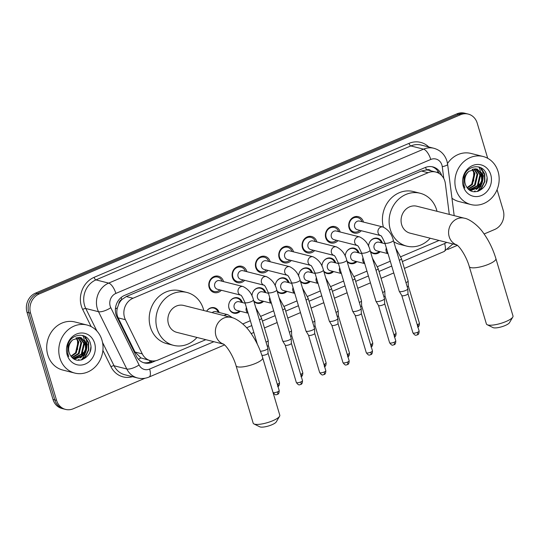 <?xml version="1.0" encoding="UTF-8"?>
<svg xmlns="http://www.w3.org/2000/svg" width="540" height="540" viewBox="0 0 540 540"><rect width="100%" height="100%" fill="white"/><g stroke="black" fill="none" stroke-linecap="round" stroke-linejoin="round"><path stroke-width="0.81" d="M240.28 311.236A7.931 7.027 -75.8 0 1 233.8 313.187A7.931 7.027 -75.8 0 1 229.001 308.353A7.931 7.027 -75.8 0 1 230.641 300.355A7.931 7.027 -75.8 0 1 237.674 297.797A7.931 7.027 -75.8 0 1 242.46 302.582M263.601 301.313A7.931 7.027 -75.8 0 1 257.121 303.264A7.931 7.027 -75.8 0 1 253.847 301.239M286.922 291.398A7.931 7.027 -75.8 0 1 280.442 293.341A7.931 7.027 -75.8 0 1 277.175 291.317M310.244 281.475A7.931 7.027 -75.8 0 1 303.764 283.419A7.931 7.027 -75.8 0 1 300.497 281.394M333.565 271.553A7.931 7.027 -75.8 0 1 327.085 273.497A7.931 7.027 -75.8 0 1 323.818 271.472M356.886 261.63A7.931 7.027 -75.8 0 1 350.406 263.574A7.931 7.027 -75.8 0 1 347.139 261.549M380.207 251.708A7.931 7.027 -75.8 0 1 373.727 253.658A7.931 7.027 -75.8 0 1 370.46 251.626M221.366 290.264A8.438 7.472 -75.8 0 1 214.238 292.565A8.438 7.472 -75.8 0 1 209.142 287.429A8.438 7.472 -75.8 0 1 210.884 278.924A8.438 7.472 -75.8 0 1 218.369 276.197A8.438 7.472 -75.8 0 1 223.472 281.333A8.438 7.472 -75.8 0 1 223.547 281.603M244.688 280.341A8.438 7.472 -75.8 0 1 237.566 282.643A8.438 7.472 -75.8 0 1 232.463 277.513A8.438 7.472 -75.8 0 1 234.205 269.001A8.438 7.472 -75.8 0 1 241.691 266.274A8.438 7.472 -75.8 0 1 246.794 271.411A8.438 7.472 -75.8 0 1 246.868 271.688M268.009 270.418A8.438 7.472 -75.8 0 1 260.888 272.727A8.438 7.472 -75.8 0 1 255.785 267.59A8.438 7.472 -75.8 0 1 257.526 259.079A8.438 7.472 -75.8 0 1 265.012 256.358A8.438 7.472 -75.8 0 1 270.115 261.488A8.438 7.472 -75.8 0 1 270.189 261.765M291.33 260.496A8.438 7.472 -75.8 0 1 284.209 262.805A8.438 7.472 -75.8 0 1 279.106 257.668A8.438 7.472 -75.8 0 1 280.847 249.156A8.438 7.472 -75.8 0 1 288.333 246.436A8.438 7.472 -75.8 0 1 293.436 251.573A8.438 7.472 -75.8 0 1 293.51 251.843M314.651 250.574A8.438 7.472 -75.8 0 1 307.53 252.882A8.438 7.472 -75.8 0 1 302.427 247.745A8.438 7.472 -75.8 0 1 304.169 239.234A8.438 7.472 -75.8 0 1 311.654 236.513A8.438 7.472 -75.8 0 1 316.757 241.65A8.438 7.472 -75.8 0 1 316.832 241.92M337.973 240.651A8.438 7.472 -75.8 0 1 330.851 242.96A8.438 7.472 -75.8 0 1 325.748 237.823A8.438 7.472 -75.8 0 1 327.49 229.318A8.438 7.472 -75.8 0 1 334.976 226.591A8.438 7.472 -75.8 0 1 340.079 231.728A8.438 7.472 -75.8 0 1 340.153 231.998M361.294 230.735A8.438 7.472 -75.8 0 1 354.173 233.037A8.438 7.472 -75.8 0 1 349.07 227.9A8.438 7.472 -75.8 0 1 350.811 219.395A8.438 7.472 -75.8 0 1 358.297 216.668A8.438 7.472 -75.8 0 1 363.4 221.805A8.438 7.472 -75.8 0 1 363.474 222.075M449.294 214.407L445.358 183.58A14.877 13.169 104.2 0 0 444.839 181.109A14.877 13.169 104.2 0 0 435.848 172.058A14.877 13.169 104.2 0 0 428.105 172.712L133.022 298.249A14.877 13.169 104.2 0 0 125.402 319.7L142.283 353.889A14.877 13.169 104.2 0 0 150.377 360.632A14.877 13.169 104.2 0 0 158.119 359.978L205.828 339.674M118.793 303.946A14.877 13.169 -75.8 0 1 122.053 299.403L121.838 299.498A4.961 4.388 104.2 0 0 118.793 303.946L117.403 307.814C116.444 311.364 116.687 314.719 118.139 317.864L135.02 352.053L140.94 357.925L150.377 360.632M430.913 170.816A4.961 4.388 104.2 0 0 426.431 169.918L426.209 170.012A14.877 13.169 -75.8 0 1 429.145 170.363L435.848 172.058M426.209 170.012L421.389 171.018L126.299 296.555L122.053 299.403M242.798 323.953L250.351 320.733M260.894 316.251L273.672 310.817M284.216 306.329L296.993 300.895M307.537 296.406L320.315 290.972M330.858 286.484L343.636 281.05M354.179 276.568L366.957 271.127M377.501 266.645L390.278 261.205M400.822 256.723L439.047 240.462M368.584 246.388A7.931 7.027 -75.8 0 1 377.608 238.268A7.931 7.027 -75.8 0 1 382.388 243.054M345.263 256.304A7.931 7.027 -75.8 0 1 354.287 248.191A7.931 7.027 -75.8 0 1 359.066 252.976M321.941 266.227A7.931 7.027 -75.8 0 1 330.966 258.113A7.931 7.027 -75.8 0 1 335.745 262.899M298.62 276.149A7.931 7.027 -75.8 0 1 307.638 268.036A7.931 7.027 -75.8 0 1 312.424 272.822M275.299 286.072A7.931 7.027 -75.8 0 1 284.317 277.952A7.931 7.027 -75.8 0 1 289.103 282.737M251.978 295.994A7.931 7.027 -75.8 0 1 260.996 287.874A7.931 7.027 -75.8 0 1 265.781 292.66M206.631 311.243A7.931 7.027 -75.8 0 1 214.353 307.719A7.931 7.027 -75.8 0 1 219.139 312.505M145.031 378.236L73.305 408.746A14.877 13.169 -75.8 0 1 65.563 409.408A14.877 13.169 -75.8 0 1 56.572 400.356L30.578 313.153L28.789 312.701A14.877 13.169 -75.8 0 1 37.314 293.558L458.703 114.291A14.877 13.169 -75.8 0 1 466.439 113.636A14.877 13.169 -75.8 0 0 458.703 114.291L37.314 293.558A14.877 13.169 -75.8 0 0 28.789 312.701L54.783 399.904L28.789 312.701L27 312.248A14.877 13.169 -75.8 0 1 35.525 293.105L456.914 113.839A14.877 13.169 -75.8 0 1 464.657 113.184L468.227 114.089A14.877 13.169 -75.8 0 1 477.218 123.14L487.701 158.301M65.563 409.408L63.774 408.956A14.877 13.169 -75.8 0 1 54.783 399.904A14.877 13.169 -75.8 0 0 63.774 408.956L61.985 408.503A14.877 13.169 -75.8 0 1 52.994 399.452L27 312.248M441.727 175.581A14.877 13.169 104.2 0 0 432.851 166.894A14.877 13.169 104.2 0 0 425.108 167.555L124.544 295.421A14.877 13.169 104.2 0 0 116.924 316.872L136.337 356.191A14.877 13.169 104.2 0 0 144.43 362.934A14.877 13.169 104.2 0 0 152.172 362.273L155.898 360.693M431.946 166.705A14.877 13.169 -75.8 0 1 439.331 173.57M83.741 337.925A19.832 17.564 -75.8 0 1 83.882 338.391A19.832 17.564 -75.8 0 1 84.065 339.039M84.213 339.64A19.832 17.564 -75.8 0 1 84.746 344.79M83.201 352.566A19.832 17.564 -75.8 0 1 80.075 358.034M78.934 359.363A19.832 17.564 -75.8 0 1 78.091 360.221M479.864 169.405A19.832 17.564 -75.8 0 1 480.013 169.871A19.832 17.564 -75.8 0 1 480.195 170.512M480.344 171.119A19.832 17.564 -75.8 0 1 480.877 176.269M479.331 184.046A19.832 17.564 -75.8 0 1 476.206 189.513M475.065 190.843A19.832 17.564 -75.8 0 1 474.221 191.7M84.794 336.467A19.832 17.564 -75.8 0 1 85.671 338.843M480.924 167.947A19.832 17.564 -75.8 0 1 481.802 170.323M497.063 189.695L503.219 210.344A14.877 13.169 -75.8 0 1 494.694 229.48L484.11 233.989M30.578 313.153A14.877 13.169 -75.8 0 1 39.103 294.01L460.485 114.743A14.877 13.169 -75.8 0 1 468.227 114.089M457.4 245.349L447.721 249.466M82.742 335.441A19.832 17.564 -75.8 0 1 83.457 337.115M478.872 166.921A19.832 17.564 -75.8 0 1 479.588 168.595M152.422 360.956L150.383 361.827A14.877 13.169 -75.8 0 1 143.546 362.671M455.983 189.486A24.793 21.951 -75.8 0 1 461.093 164.484A24.793 21.951 -75.8 0 1 483.091 156.485A24.793 21.951 -75.8 0 1 498.083 171.572A24.793 21.951 -75.8 0 1 492.966 196.574A24.793 21.951 -75.8 0 1 470.968 204.572A24.793 21.951 -75.8 0 1 455.983 189.486M447.512 163.485A24.793 21.951 -75.8 0 1 471.022 153.441L483.091 156.485M466.722 187.049C473.243 198.221 490.361 187.427 486.648 175.473C484.292 162.931 466.627 164.349 463.833 176.992L463.928 185.632L464.879 188.028L464.089 185.436C463.084 179.3 464.731 174.575 469.031 171.248A11.205 9.922 -75.8 0 0 465.284 184.012A11.205 9.922 -75.8 0 0 466.722 187.049M490.752 174.69A16.166 14.31 -75.8 0 1 481.491 195.494A16.166 14.31 -75.8 0 1 463.307 186.368A16.166 14.31 -75.8 0 1 472.568 165.564A16.166 14.31 -75.8 0 1 490.752 174.69M469.962 190.289L480.202 186.415L482.753 175.527L476.773 168.912M469.982 190.303L470.921 190.519L480.911 186.59L483.462 175.703L477.131 169L469.031 171.248M469.199 189.769L477.36 185.699L479.912 174.812L475.301 168.75M469.436 189.945L478.069 185.875L480.62 174.987L475.679 168.77M468.16 188.858L474.518 184.984L477.077 174.096L473.762 168.872M468.43 189.115L475.234 185.159L477.785 174.272L474.154 168.811M467.107 187.616L471.683 184.262L474.235 173.381L472.142 169.317M467.37 187.96L472.392 184.444L474.944 173.556L472.554 169.169M473.708 172.415L473.648 180.988M486.986 178.47A24.793 21.951 -75.8 0 1 486.142 183.249M470.968 204.572L458.899 201.528A24.793 21.951 -75.8 0 1 451.96 198.221M477.887 188.548L482.038 180.765L481.91 173.32M478.521 191.153L481.572 188.305L484.873 181.481L484.758 174.069L480.958 167.744M476.671 189.284L478.379 187.501L481.68 180.677L481.235 172.199M477.63 191.417L481.221 188.217L484.522 181.393L484.4 173.981L480.384 167.461M59.852 358.007A24.793 21.951 -75.8 0 1 64.969 333.011A24.793 21.951 -75.8 0 1 86.96 325.006A24.793 21.951 -75.8 0 1 101.952 340.092A24.793 21.951 -75.8 0 1 96.836 365.094A24.793 21.951 -75.8 0 1 74.837 373.093A24.793 21.951 -75.8 0 1 59.852 358.007M74.837 373.093L62.768 370.049A24.793 21.951 -75.8 0 1 47.783 354.962A24.793 21.951 -75.8 0 1 52.9 329.967A24.793 21.951 -75.8 0 1 74.891 321.968L86.96 325.006M70.592 355.57C77.112 366.741 94.23 355.948 90.517 343.994C88.162 331.459 70.497 332.87 67.709 345.512L67.797 354.152L68.749 356.549L67.959 353.957C66.953 347.827 68.6 343.096 72.9 339.768A11.205 9.922 -75.8 0 0 69.154 352.532A11.205 9.922 -75.8 0 0 70.592 355.57M94.628 343.211A16.166 14.31 -75.8 0 1 85.361 364.014A16.166 14.31 -75.8 0 1 67.176 354.888A16.166 14.31 -75.8 0 1 76.444 334.085A16.166 14.31 -75.8 0 1 94.628 343.211M72.9 339.768L81 337.52L87.332 344.223L84.78 355.111L74.79 359.039L73.852 358.823L84.071 354.935L86.623 344.048L80.642 337.439M73.069 358.29L81.23 354.22L83.781 343.332L79.171 337.277M73.305 358.465L81.938 354.395L84.49 343.507L79.549 337.291M72.029 357.379L78.395 353.504L80.946 342.617L77.632 337.392M72.299 357.635L79.103 353.68L81.655 342.792L78.023 337.331M70.976 356.137L75.553 352.789L78.104 341.901L76.012 337.838M71.24 356.481L76.262 352.964L78.813 342.077L76.424 337.689M77.578 340.936L77.517 349.508M90.862 346.99A24.793 21.951 -75.8 0 1 90.018 351.769M81.756 357.068L85.907 349.286L85.779 341.84M82.391 359.674L85.442 356.825L88.742 350.001L88.628 342.59L84.827 336.265M80.541 357.804L82.249 356.022L85.55 349.198L85.104 340.72M81.499 359.937L85.091 356.738L88.391 349.913L88.277 342.502L84.254 335.981M512.791 317.061L509.476 322.684A8.924 2.315 163.4 0 1 505.082 325.559A8.924 2.315 163.4 0 1 493 327.598L487.154 324.709A13.885 3.598 -16.6 0 0 505.953 321.536A13.885 3.598 -16.6 0 0 512.791 317.061A13.885 3.598 -16.6 0 0 513 315.995L495.896 258.62A13.885 3.598 163.4 0 1 488.849 264.168A13.885 3.598 163.4 0 1 469.287 266.558L486.392 323.926A13.885 3.598 -16.6 0 0 487.154 324.709M456.854 244.924A13.885 12.292 104.2 0 1 449.186 236.682A13.885 12.292 104.2 0 1 457.144 218.822A13.885 12.292 104.2 0 1 464.366 218.207L416.846 206.226A13.885 12.292 104.2 0 0 404.527 210.708A13.885 12.292 104.2 0 0 401.666 224.708A13.885 12.292 104.2 0 0 410.062 233.152L456.914 244.964M430.211 238.235A27.27 24.145 -75.8 0 1 406.789 246.139A27.27 24.145 -75.8 0 1 390.299 229.541A27.27 24.145 -75.8 0 1 395.928 202.048A27.27 24.145 -75.8 0 1 420.12 193.246A27.27 24.145 -75.8 0 1 436.61 209.837A27.27 24.145 -75.8 0 1 437.002 211.309M383.387 227.111A27.27 24.145 -75.8 0 1 389.468 200.056A27.27 24.145 -75.8 0 1 413.417 191.552L420.12 193.246M406.789 246.139L400.079 244.445A27.27 24.145 -75.8 0 1 393.788 241.731M279.572 416.279L276.264 421.902A8.924 2.315 163.4 0 1 271.87 424.777A8.924 2.315 163.4 0 1 259.787 426.816L253.935 423.92A13.885 3.598 -16.6 0 0 272.734 420.748A13.885 3.598 -16.6 0 0 279.572 416.279A13.885 3.598 -16.6 0 0 279.788 415.206L262.683 357.838A13.885 3.598 163.4 0 1 255.636 363.38A13.885 3.598 163.4 0 1 236.068 365.769L253.172 423.137A13.885 3.598 -16.6 0 0 253.935 423.92M223.641 344.142A13.885 12.292 104.2 0 1 215.966 335.9A13.885 12.292 104.2 0 1 223.925 318.033A13.885 12.292 104.2 0 1 231.154 317.419L183.634 305.444A13.885 12.292 104.2 0 0 171.315 309.92A13.885 12.292 104.2 0 0 168.453 323.919A13.885 12.292 104.2 0 0 176.843 332.37L223.702 344.183M196.999 337.446A27.27 24.145 -75.8 0 1 173.57 345.35A27.27 24.145 -75.8 0 1 157.086 328.752A27.27 24.145 -75.8 0 1 162.709 301.259A27.27 24.145 -75.8 0 1 186.907 292.457A27.27 24.145 -75.8 0 1 203.391 309.056A27.27 24.145 -75.8 0 1 203.789 310.52M173.57 345.35L166.867 343.656A27.27 24.145 -75.8 0 1 150.383 327.065A27.27 24.145 -75.8 0 1 156.006 299.565A27.27 24.145 -75.8 0 1 180.205 290.77L186.907 292.457M361.989 221.704A7.439 6.588 104.2 0 0 357.608 217.532A7.439 6.588 104.2 0 0 351.007 219.929A7.439 6.588 104.2 0 0 349.475 227.428A7.439 6.588 104.2 0 0 353.97 231.957A7.439 6.588 104.2 0 0 359.802 230.357M380.801 235.649L380.545 235.562C381.139 235.352 382.563 237.803 384.824 242.906A4.462 1.154 163.4 0 0 390.872 242.237A4.462 1.154 163.4 0 0 391.108 242.136A4.462 1.154 163.4 0 0 393.377 240.354C391.871 234.151 388.409 229.696 382.982 226.996L359.559 221.09A4.462 3.949 104.2 0 0 355.604 222.527A4.462 3.949 104.2 0 0 354.679 227.029A4.462 3.949 104.2 0 0 357.379 229.743L380.612 235.602M393.377 240.354L407.795 288.731A4.462 1.154 163.4 0 1 407.808 288.806A4.462 1.154 163.4 0 1 405.533 290.513A4.462 1.154 163.4 0 1 399.728 291.613A4.462 1.154 163.4 0 1 399.276 291.35A4.462 1.154 163.4 0 1 399.242 291.276L384.824 242.906M407.977 293.672A3.227 0.837 163.4 0 1 407.983 293.726A3.227 0.837 163.4 0 1 406.343 294.962A3.227 0.837 163.4 0 1 402.151 295.758A3.227 0.837 163.4 0 1 401.821 295.562A3.227 0.837 163.4 0 1 401.8 295.515M338.668 231.626A7.439 6.588 104.2 0 0 334.287 227.448A7.439 6.588 104.2 0 0 327.685 229.851A7.439 6.588 104.2 0 0 326.153 237.35A7.439 6.588 104.2 0 0 330.649 241.873A7.439 6.588 104.2 0 0 336.481 240.28M357.48 245.572L357.224 245.484C357.818 245.275 359.242 247.725 361.503 252.828A4.462 1.154 163.4 0 0 367.544 252.16A4.462 1.154 163.4 0 0 367.787 252.059A4.462 1.154 163.4 0 0 370.055 250.276C368.55 244.067 365.087 239.618 359.66 236.918L336.238 231.012A4.462 3.949 104.2 0 0 332.282 232.45A4.462 3.949 104.2 0 0 331.358 236.952A4.462 3.949 104.2 0 0 334.058 239.666L357.291 245.525M370.055 250.276L384.473 298.647A4.462 1.154 163.4 0 1 384.487 298.728A4.462 1.154 163.4 0 1 382.212 300.429A4.462 1.154 163.4 0 1 376.407 301.536A4.462 1.154 163.4 0 1 375.955 301.273A4.462 1.154 163.4 0 1 375.921 301.199L361.503 252.828M384.656 303.595A3.227 0.837 163.4 0 1 384.662 303.649A3.227 0.837 163.4 0 1 383.022 304.884A3.227 0.837 163.4 0 1 378.83 305.681A3.227 0.837 163.4 0 1 378.5 305.485A3.227 0.837 163.4 0 1 378.479 305.438M315.347 241.542A7.439 6.588 104.2 0 0 310.966 237.371A7.439 6.588 104.2 0 0 304.364 239.774A7.439 6.588 104.2 0 0 302.832 247.273A7.439 6.588 104.2 0 0 307.328 251.795A7.439 6.588 104.2 0 0 313.16 250.202M334.159 255.494L333.902 255.407C334.496 255.197 335.921 257.641 338.182 262.75A4.462 1.154 163.4 0 0 344.223 262.082A4.462 1.154 163.4 0 0 344.466 261.981A4.462 1.154 163.4 0 0 346.734 260.199C345.229 253.989 341.766 249.541 336.339 246.841L312.916 240.935A4.462 3.949 104.2 0 0 308.961 242.372A4.462 3.949 104.2 0 0 308.036 246.875A4.462 3.949 104.2 0 0 310.736 249.588L333.97 255.447M346.734 260.199L361.152 308.57A4.462 1.154 163.4 0 1 361.166 308.651A4.462 1.154 163.4 0 1 358.891 310.351A4.462 1.154 163.4 0 1 353.086 311.459A4.462 1.154 163.4 0 1 352.633 311.195A4.462 1.154 163.4 0 1 352.6 311.121L338.182 262.75M361.334 313.517A3.227 0.837 163.4 0 1 361.341 313.571A3.227 0.837 163.4 0 1 359.701 314.8A3.227 0.837 163.4 0 1 355.509 315.603A3.227 0.837 163.4 0 1 355.178 315.407A3.227 0.837 163.4 0 1 355.158 315.353M292.025 251.465A7.439 6.588 104.2 0 0 287.638 247.293A7.439 6.588 104.2 0 0 281.043 249.696A7.439 6.588 104.2 0 0 279.511 257.195A7.439 6.588 104.2 0 0 284.006 261.718A7.439 6.588 104.2 0 0 289.838 260.118M310.838 265.417L310.581 265.329C311.175 265.12 312.599 267.563 314.861 272.666A4.462 1.154 163.4 0 0 320.902 271.998A4.462 1.154 163.4 0 0 321.145 271.904A4.462 1.154 163.4 0 0 323.413 270.122C321.908 263.912 318.445 259.457 313.018 256.763L289.595 250.857A4.462 3.949 104.2 0 0 285.633 252.295A4.462 3.949 104.2 0 0 284.715 256.797A4.462 3.949 104.2 0 0 287.415 259.51L310.649 265.37M323.413 270.122L337.831 318.492A4.462 1.154 163.4 0 1 337.844 318.573A4.462 1.154 163.4 0 1 335.57 320.274A4.462 1.154 163.4 0 1 329.765 321.381A4.462 1.154 163.4 0 1 329.312 321.111A4.462 1.154 163.4 0 1 329.279 321.044L314.861 272.666M338.013 323.44A3.227 0.837 163.4 0 1 338.02 323.494A3.227 0.837 163.4 0 1 336.38 324.722A3.227 0.837 163.4 0 1 332.188 325.519A3.227 0.837 163.4 0 1 331.857 325.33A3.227 0.837 163.4 0 1 331.837 325.276M268.697 261.387A7.439 6.588 104.2 0 0 264.317 257.216A7.439 6.588 104.2 0 0 257.722 259.612A7.439 6.588 104.2 0 0 256.19 267.111A7.439 6.588 104.2 0 0 260.685 271.64A7.439 6.588 104.2 0 0 266.517 270.041M287.516 275.339L287.26 275.245C287.854 275.042 289.278 277.486 291.539 282.589A4.462 1.154 163.4 0 0 297.581 281.921A4.462 1.154 163.4 0 0 297.824 281.819A4.462 1.154 163.4 0 0 300.091 280.037C298.586 273.834 295.124 269.379 289.697 266.679L266.274 260.773A4.462 3.949 104.2 0 0 262.312 262.217A4.462 3.949 104.2 0 0 261.394 266.713A4.462 3.949 104.2 0 0 264.094 269.433L287.327 275.285M300.091 280.037L314.51 328.415A4.462 1.154 163.4 0 1 314.523 328.489A4.462 1.154 163.4 0 1 312.248 330.197A4.462 1.154 163.4 0 1 306.443 331.304A4.462 1.154 163.4 0 1 305.991 331.034A4.462 1.154 163.4 0 1 305.957 330.966L291.539 282.589M314.692 333.356A3.227 0.837 163.4 0 1 314.699 333.416A3.227 0.837 163.4 0 1 313.058 334.645A3.227 0.837 163.4 0 1 308.867 335.441A3.227 0.837 163.4 0 1 308.536 335.252A3.227 0.837 163.4 0 1 308.516 335.198M245.376 271.31A7.439 6.588 104.2 0 0 240.995 267.138A7.439 6.588 104.2 0 0 234.401 269.534A7.439 6.588 104.2 0 0 232.868 277.034A7.439 6.588 104.2 0 0 237.364 281.563A7.439 6.588 104.2 0 0 243.196 279.963M264.195 285.255L263.939 285.167C264.533 284.958 265.957 287.408 268.218 292.511A4.462 1.154 163.4 0 0 274.259 291.843A4.462 1.154 163.4 0 0 274.502 291.742A4.462 1.154 163.4 0 0 276.77 289.96C275.265 283.757 271.802 279.301 266.375 276.601L242.953 270.695A4.462 3.949 104.2 0 0 238.991 272.14A4.462 3.949 104.2 0 0 238.073 276.635A4.462 3.949 104.2 0 0 240.773 279.356L264.006 285.208M276.77 289.96L291.188 338.337A4.462 1.154 163.4 0 1 291.202 338.411A4.462 1.154 163.4 0 1 288.927 340.119A4.462 1.154 163.4 0 1 283.122 341.219A4.462 1.154 163.4 0 1 282.67 340.956A4.462 1.154 163.4 0 1 282.636 340.889L268.218 292.511M291.371 343.278A3.227 0.837 163.4 0 1 291.377 343.332A3.227 0.837 163.4 0 1 289.73 344.567A3.227 0.837 163.4 0 1 285.545 345.364A3.227 0.837 163.4 0 1 285.215 345.175A3.227 0.837 163.4 0 1 285.194 345.121M222.055 281.232A7.439 6.588 104.2 0 0 217.674 277.06A7.439 6.588 104.2 0 0 211.079 279.457A7.439 6.588 104.2 0 0 209.54 286.956A7.439 6.588 104.2 0 0 214.043 291.485A7.439 6.588 104.2 0 0 219.875 289.885M240.874 295.178L240.617 295.09C241.211 294.881 242.636 297.331 244.89 302.434A4.462 1.154 163.4 0 0 250.938 301.766A4.462 1.154 163.4 0 0 251.181 301.664A4.462 1.154 163.4 0 0 253.449 299.882C251.944 293.679 248.481 289.224 243.054 286.524L219.632 280.618A4.462 3.949 104.2 0 0 215.669 282.056A4.462 3.949 104.2 0 0 214.751 286.558A4.462 3.949 104.2 0 0 217.451 289.271L240.678 295.13M253.449 299.882L267.867 348.26A4.462 1.154 163.4 0 1 267.881 348.334A4.462 1.154 163.4 0 1 265.606 350.042A4.462 1.154 163.4 0 1 260.415 351.216M268.049 353.201A3.227 0.837 163.4 0 1 268.056 353.255A3.227 0.837 163.4 0 1 266.409 354.49A3.227 0.837 163.4 0 1 262.224 355.286A3.227 0.837 163.4 0 1 261.893 355.097A3.227 0.837 163.4 0 1 261.873 355.043M381.422 242.811A7.439 6.588 104.2 0 0 377.035 238.64A7.439 6.588 104.2 0 0 369.731 242.048M385.067 243.729L378.992 242.197A4.462 3.949 104.2 0 0 375.03 243.641A4.462 3.949 104.2 0 0 374.112 248.137A4.462 3.949 104.2 0 0 376.812 250.85L388.037 253.685M370.312 251.134A7.439 6.588 104.2 0 0 373.403 253.064A7.439 6.588 104.2 0 0 379.235 251.465M399.33 260.321A4.462 1.154 163.4 0 0 401.456 258.599L408.105 280.908A4.462 1.154 163.4 0 1 408.119 280.982A4.462 1.154 163.4 0 1 405.979 282.629M408.281 285.849A3.227 0.837 163.4 0 1 408.294 285.903A3.227 0.837 163.4 0 1 407.241 286.855M358.094 252.734A7.439 6.588 104.2 0 0 353.714 248.555A7.439 6.588 104.2 0 0 346.41 251.971M361.746 253.651L355.671 252.119A4.462 3.949 104.2 0 0 351.709 253.557A4.462 3.949 104.2 0 0 350.791 258.059A4.462 3.949 104.2 0 0 353.491 260.773L364.716 263.608M346.99 261.056A7.439 6.588 104.2 0 0 350.082 262.98A7.439 6.588 104.2 0 0 355.914 261.387M376.009 270.243A4.462 1.154 163.4 0 0 378.135 268.522L384.784 290.824A4.462 1.154 163.4 0 1 384.797 290.905A4.462 1.154 163.4 0 1 382.658 292.545M384.959 295.772A3.227 0.837 163.4 0 1 384.973 295.826A3.227 0.837 163.4 0 1 383.92 296.777M334.773 262.656A7.439 6.588 104.2 0 0 330.392 258.478A7.439 6.588 104.2 0 0 323.089 261.893M338.425 263.574L332.35 262.042A4.462 3.949 104.2 0 0 328.388 263.479A4.462 3.949 104.2 0 0 327.47 267.982A4.462 3.949 104.2 0 0 330.17 270.695L341.395 273.524M323.669 270.972A7.439 6.588 104.2 0 0 326.761 272.903A7.439 6.588 104.2 0 0 332.593 271.31M352.688 280.166A4.462 1.154 163.4 0 0 354.814 278.444L361.463 300.746A4.462 1.154 163.4 0 1 361.476 300.827A4.462 1.154 163.4 0 1 359.336 302.468M361.638 305.694A3.227 0.837 163.4 0 1 361.651 305.748A3.227 0.837 163.4 0 1 360.599 306.7M311.452 272.572A7.439 6.588 104.2 0 0 307.071 268.4A7.439 6.588 104.2 0 0 299.768 271.816M315.103 273.497L309.029 271.964A4.462 3.949 104.2 0 0 305.066 273.402A4.462 3.949 104.2 0 0 304.148 277.904A4.462 3.949 104.2 0 0 306.848 280.618L318.074 283.446M300.348 280.894A7.439 6.588 104.2 0 0 303.44 282.825A7.439 6.588 104.2 0 0 309.272 281.232M329.366 290.088A4.462 1.154 163.4 0 0 331.493 288.367L338.141 310.669A4.462 1.154 163.4 0 1 338.155 310.75A4.462 1.154 163.4 0 1 336.015 312.39M338.317 315.61A3.227 0.837 163.4 0 1 338.33 315.671A3.227 0.837 163.4 0 1 337.277 316.622M288.131 282.494A7.439 6.588 104.2 0 0 283.75 278.323A7.439 6.588 104.2 0 0 276.446 281.738M291.782 283.419L285.707 281.887A4.462 3.949 104.2 0 0 281.745 283.325A4.462 3.949 104.2 0 0 280.827 287.82A4.462 3.949 104.2 0 0 283.527 290.54L294.752 293.369M277.027 290.817A7.439 6.588 104.2 0 0 280.112 292.748A7.439 6.588 104.2 0 0 285.95 291.148M306.045 300.01A4.462 1.154 163.4 0 0 308.171 298.283L314.82 320.591A4.462 1.154 163.4 0 1 314.827 320.666A4.462 1.154 163.4 0 1 312.694 322.312M314.996 325.532A3.227 0.837 163.4 0 1 315.009 325.593A3.227 0.837 163.4 0 1 313.956 326.545M264.809 292.417A7.439 6.588 104.2 0 0 260.428 288.245A7.439 6.588 104.2 0 0 253.125 291.654M268.461 293.335L262.386 291.803A4.462 3.949 104.2 0 0 258.424 293.247A4.462 3.949 104.2 0 0 257.506 297.743A4.462 3.949 104.2 0 0 260.206 300.463L271.431 303.291M253.699 300.74A7.439 6.588 104.2 0 0 256.79 302.67A7.439 6.588 104.2 0 0 262.629 301.07M282.724 309.926A4.462 1.154 163.4 0 0 284.843 308.205L291.499 330.514A4.462 1.154 163.4 0 1 291.506 330.588A4.462 1.154 163.4 0 1 289.373 332.235M291.674 335.455A3.227 0.837 163.4 0 1 291.688 335.509A3.227 0.837 163.4 0 1 290.635 336.467M241.488 302.339A7.439 6.588 104.2 0 0 237.107 298.168A7.439 6.588 104.2 0 0 229.804 301.577M228.656 306.119A7.439 6.588 104.2 0 0 228.974 308.063A7.439 6.588 104.2 0 0 233.469 312.593A7.439 6.588 104.2 0 0 239.308 310.993M245.14 303.257L239.065 301.725A4.462 3.949 104.2 0 0 235.103 303.17A4.462 3.949 104.2 0 0 234.185 307.665A4.462 3.949 104.2 0 0 236.878 310.379L248.11 313.214M259.403 319.849A4.462 1.154 163.4 0 0 261.522 318.128L268.178 340.436A4.462 1.154 163.4 0 1 268.184 340.511A4.462 1.154 163.4 0 1 266.051 342.158M268.353 345.377A3.227 0.837 163.4 0 1 268.367 345.431A3.227 0.837 163.4 0 1 267.307 346.383M218.167 312.262A7.439 6.588 104.2 0 0 213.786 308.09A7.439 6.588 104.2 0 0 206.638 311.243M232.679 317.864L227.813 314.692L215.744 311.648A4.462 3.949 104.2 0 0 212.2 312.647M115.405 308.907A14.877 4.793 -26.3 0 0 117.403 307.814M426.431 169.918A14.877 5.738 -113 0 0 425.567 167.366M149.931 362.009A14.877 5.738 -113 0 0 149.627 360.443M436.691 172.307A14.877 2.801 -7.3 0 0 438.284 171.68M138.382 359.221A14.877 4.793 -26.3 0 0 140.94 357.925M121.838 299.498A14.877 5.738 -113 0 0 121.169 297.479M421.389 171.018L428.105 172.712M135.02 352.053L142.283 353.889M118.139 317.864L125.402 319.7M126.299 296.555L133.022 298.249M35.525 293.105L39.103 294.01M456.914 113.839L460.485 114.743M52.994 399.452L56.572 400.356M443.765 178.47L442.267 166.705A9.916 8.782 104.2 0 0 441.916 165.058A9.916 8.782 104.2 0 0 430.765 159.462L115.877 293.416A9.916 8.782 104.2 0 0 110.194 306.18A9.916 8.782 104.2 0 0 110.801 307.719L139.077 364.986A9.916 8.782 104.2 0 0 149.634 369.043L213.887 341.705M139.077 364.986A9.916 3.2 -26.3 0 1 126.792 368.982L114.055 365.769A19.832 17.564 104.2 0 0 124.835 374.76L137.578 377.973A19.832 17.564 -75.8 0 1 126.792 368.982L98.516 311.708A19.832 17.564 -75.8 0 1 97.308 308.63A19.832 17.564 -75.8 0 1 108.675 283.109L423.556 149.155A19.832 17.564 -75.8 0 1 433.877 148.277L421.139 145.064A19.832 17.564 104.2 0 0 410.819 145.942L95.931 279.896A19.832 17.564 104.2 0 0 84.564 305.417A19.832 17.564 104.2 0 0 85.772 308.502L96.896 331.027M91.145 326.592L82.701 309.494A22.316 19.757 -75.8 0 1 94.129 277.324L409.016 143.363A2.477 0.959 -113 0 0 410.819 145.942L423.556 149.155A9.916 3.827 67 0 1 430.765 159.462M82.701 309.494A2.477 0.796 153.7 0 1 85.772 308.502L98.516 311.708A9.916 3.2 -26.3 0 0 110.801 307.719M409.016 143.363A22.316 19.757 -75.8 0 1 428.794 146.995M132.496 376.69A22.316 19.757 -75.8 0 1 110.983 366.768L102.897 350.386M115.877 293.416A9.916 3.827 67 0 0 108.675 283.109L95.931 279.896A2.477 0.959 -113 0 1 94.129 277.324M102.526 342.421L114.055 365.769A2.477 0.796 153.7 0 0 110.983 366.768M246.618 327.787L251.795 325.579M262.4 321.071L275.117 315.664M285.721 311.148L298.438 305.741M309.042 301.226L321.759 295.819M332.363 291.303L345.08 285.896M355.685 281.381L368.401 275.974M379.013 271.465L391.723 266.051M402.334 261.542L444.623 243.547A9.916 8.782 104.2 0 0 446.627 242.372M149.634 369.043A9.916 3.827 67 0 1 149.047 377.042L224.573 344.912M444.623 243.547A9.916 3.827 67 0 1 444.035 251.546L452.905 243.959M442.267 166.705A9.916 1.87 -7.3 0 0 447.633 164.322L454.181 215.642M150.383 361.827L152.172 362.273M480.587 167.636A19.832 17.564 -75.8 0 1 481.579 170.269M479.095 166.982A19.832 17.564 -75.8 0 1 479.979 169.135M481.808 168.899A20.331 18.002 -75.8 0 1 482.22 170.141A20.331 18.002 -75.8 0 1 483.023 174.386M483.077 177.498A20.331 18.002 -75.8 0 1 481.788 183.965M480.31 187.265A20.331 18.002 -75.8 0 1 477.279 191.504M481.457 168.021A20.331 18.002 -75.8 0 1 481.599 168.358M84.456 336.157A19.832 17.564 -75.8 0 1 85.448 338.789M82.964 335.509A19.832 17.564 -75.8 0 1 83.855 337.655M85.678 337.419A20.331 18.002 -75.8 0 1 86.09 338.661A20.331 18.002 -75.8 0 1 86.9 342.907M86.947 346.019A20.331 18.002 -75.8 0 1 85.658 352.485M84.179 355.786A20.331 18.002 -75.8 0 1 81.148 360.025M412.938 332.87C415.874 336.832 416.293 334.679 417.285 334.915C417.319 334.517 418.993 335.408 419.114 331.034A3.227 0.837 163.4 0 1 417.481 332.316A3.227 0.837 163.4 0 1 412.938 332.87L401.807 295.542M417.285 334.915A3.227 1.242 -113 0 0 417.481 332.316M382.982 226.996A4.462 3.949 104.2 0 0 380.423 227.3A4.462 3.949 104.2 0 0 378.101 232.936A4.462 3.949 104.2 0 0 380.592 235.589M389.617 342.792C392.553 346.754 392.971 344.601 393.964 344.837C393.998 344.439 395.671 345.33 395.793 340.949A3.227 0.837 163.4 0 1 394.16 342.238A3.227 0.837 163.4 0 1 389.617 342.792L378.486 305.465M393.964 344.837A3.227 1.242 -113 0 0 394.16 342.238M359.66 236.918A4.462 3.949 104.2 0 0 357.102 237.222A4.462 3.949 104.2 0 0 354.78 242.858A4.462 3.949 104.2 0 0 357.271 245.511M366.296 352.714C369.232 356.67 369.65 354.524 370.643 354.76C370.676 354.355 372.35 355.252 372.472 350.872A3.227 0.837 163.4 0 1 370.838 352.161A3.227 0.837 163.4 0 1 366.296 352.714L355.165 315.38M370.643 354.76A3.227 1.242 -113 0 0 370.838 352.161M336.339 246.841A4.462 3.949 104.2 0 0 333.781 247.144A4.462 3.949 104.2 0 0 331.459 252.781A4.462 3.949 104.2 0 0 333.95 255.434M342.974 362.637C345.911 366.593 346.329 364.446 347.321 364.682C347.355 364.277 349.029 365.175 349.151 360.794A3.227 0.837 163.4 0 1 347.517 362.084A3.227 0.837 163.4 0 1 342.974 362.637L331.844 325.303M347.321 364.682A3.227 1.242 -113 0 0 347.517 362.084M313.018 256.763A4.462 3.949 104.2 0 0 310.459 257.067A4.462 3.949 104.2 0 0 308.138 262.697A4.462 3.949 104.2 0 0 310.628 265.356M319.653 372.56C322.582 376.515 323.008 374.369 324 374.605C324.034 374.2 325.708 375.098 325.829 370.717A3.227 0.837 163.4 0 1 324.189 372.006A3.227 0.837 163.4 0 1 319.653 372.56L308.522 335.225M324 374.605A3.227 1.242 -113 0 0 324.189 372.006M289.697 266.679A4.462 3.949 104.2 0 0 287.138 266.99A4.462 3.949 104.2 0 0 284.816 272.619A4.462 3.949 104.2 0 0 287.307 275.279M296.332 382.482C299.261 386.438 299.687 384.291 300.679 384.527C300.713 384.122 302.387 385.02 302.508 380.639A3.227 0.837 163.4 0 1 300.868 381.929A3.227 0.837 163.4 0 1 296.332 382.482L285.201 345.148M300.679 384.527A3.227 1.242 -113 0 0 300.868 381.929M266.375 276.601A4.462 3.949 104.2 0 0 263.817 276.912A4.462 3.949 104.2 0 0 261.495 282.541A4.462 3.949 104.2 0 0 263.986 285.201M273.01 392.405C275.94 396.36 276.365 394.207 277.358 394.45C277.391 394.045 279.065 394.936 279.187 390.562A3.227 0.837 163.4 0 1 277.547 391.844A3.227 0.837 163.4 0 1 273.01 392.405L261.88 355.07M277.358 394.45A3.227 1.242 -113 0 0 277.547 391.844M243.054 286.524A4.462 3.949 104.2 0 0 240.496 286.828A4.462 3.949 104.2 0 0 238.174 292.464A4.462 3.949 104.2 0 0 240.665 295.124M417.596 327.091C417.629 326.693 419.303 327.584 419.418 323.21A3.227 0.837 163.4 0 1 417.785 324.493A3.227 0.837 163.4 0 1 417.231 324.716M417.865 326.835A3.227 1.242 -113 0 0 417.785 324.493M386.336 247.988A4.462 3.949 104.2 0 0 386.181 251.181A4.462 3.949 104.2 0 0 387.99 253.537M394.274 337.014C394.308 336.616 395.982 337.507 396.097 333.126A3.227 0.837 163.4 0 1 394.463 334.415A3.227 0.837 163.4 0 1 393.91 334.631M394.544 336.757A3.227 1.242 -113 0 0 394.463 334.415M363.015 257.911A4.462 3.949 104.2 0 0 362.86 261.103A4.462 3.949 104.2 0 0 364.669 263.459M370.953 346.937C370.987 346.531 372.661 347.429 372.776 343.049A3.227 0.837 163.4 0 1 371.142 344.338A3.227 0.837 163.4 0 1 370.589 344.554M371.223 346.68A3.227 1.242 -113 0 0 371.142 344.338M339.694 267.827A4.462 3.949 104.2 0 0 339.538 271.026A4.462 3.949 104.2 0 0 341.348 273.382M347.632 356.859C347.659 356.454 349.339 357.352 349.454 352.971A3.227 0.837 163.4 0 1 347.821 354.26A3.227 0.837 163.4 0 1 347.267 354.476M347.902 356.603A3.227 1.242 -113 0 0 347.821 354.26M316.373 277.749A4.462 3.949 104.2 0 0 316.217 280.942A4.462 3.949 104.2 0 0 318.026 283.304M324.31 366.781C324.338 366.377 326.018 367.274 326.133 362.894A3.227 0.837 163.4 0 1 324.5 364.183A3.227 0.837 163.4 0 1 323.946 364.399M324.581 366.525A3.227 1.242 -113 0 0 324.5 364.183M293.051 287.672A4.462 3.949 104.2 0 0 292.896 290.864A4.462 3.949 104.2 0 0 294.705 293.227M300.989 376.704C301.016 376.299 302.697 377.197 302.812 372.816A3.227 0.837 163.4 0 1 301.178 374.105A3.227 0.837 163.4 0 1 300.625 374.321M301.259 376.448A3.227 1.242 -113 0 0 301.178 374.105M269.73 297.594A4.462 3.949 104.2 0 0 269.575 300.787A4.462 3.949 104.2 0 0 271.384 303.143M277.668 386.62C277.695 386.221 279.376 387.113 279.49 382.738A3.227 0.837 163.4 0 1 277.857 384.021A3.227 0.837 163.4 0 1 277.303 384.244M277.938 386.37A3.227 1.242 -113 0 0 277.857 384.021M246.409 307.517A4.462 3.949 104.2 0 0 246.254 310.709A4.462 3.949 104.2 0 0 248.063 313.065M227.813 314.692A4.462 3.949 104.2 0 0 225.254 314.996A4.462 3.949 104.2 0 0 224.269 315.684M447.633 164.322L446.951 161.096C444.791 154.454 440.431 150.181 433.877 148.277M137.578 377.973C141.48 378.918 145.3 378.608 149.047 377.042M251.168 333.599L253.847 332.458M264.452 327.949L277.168 322.535M287.773 318.026L300.49 312.613M311.094 308.104L323.811 302.697M334.415 298.181L347.132 292.775M357.737 288.259L370.454 282.852M381.058 278.336L393.775 272.93M404.379 268.421L444.035 251.546M464.366 218.207C468.666 218.707 478.022 224.816 483.833 233.597C489.078 241.056 493.101 249.399 495.896 258.62M456.692 244.823C460.418 247.212 466.729 257.411 469.287 266.558M231.154 317.419C235.447 317.925 244.802 324.034 250.614 332.809C255.866 340.268 259.889 348.611 262.683 357.838M223.479 344.034C227.198 346.424 233.516 356.623 236.068 365.769M357.608 217.532L354.625 216.776M401.821 295.562L399.276 291.35M353.97 231.957L350.993 231.201M407.983 293.726L407.808 288.806M419.114 331.034L407.983 293.699M334.287 227.448L331.304 226.699M378.5 305.485L375.955 301.273M330.649 241.873L327.672 241.124M384.662 303.649L384.487 298.728M395.793 340.949L384.662 303.622M310.966 237.371L307.982 236.621M355.178 315.407L352.633 311.195M307.328 251.795L304.351 251.046M361.341 313.571L361.166 308.651M372.472 350.872L361.341 313.544M287.638 247.293L284.661 246.544M331.857 325.33L329.312 321.111M284.006 261.718L281.029 260.969M338.02 323.494L337.844 318.573M349.151 360.794L338.02 323.46M264.317 257.216L261.34 256.466M308.536 335.252L305.991 331.034M260.685 271.64L257.708 270.891M314.699 333.416L314.523 328.489M325.829 370.717L314.699 333.382M240.995 267.138L238.019 266.389M285.215 345.175L282.67 340.956M237.364 281.563L234.38 280.814M291.377 343.332L291.202 338.411M302.508 380.639L291.377 343.305M217.674 277.06L214.697 276.305M244.89 302.434L257.344 344.196M214.043 291.485L211.059 290.729M268.056 353.255L267.881 348.334M279.187 390.562L268.056 353.228M377.035 238.64L375.118 238.154M401.456 258.599L395.712 248.184M373.403 253.064L371.48 252.578M408.294 285.903L408.119 280.982M419.418 323.21L408.294 285.876M353.714 248.555L351.79 248.076M378.135 268.522L372.391 258.107M350.082 262.98L348.158 262.501M384.973 295.826L384.797 290.905M396.097 333.126L384.973 295.799M330.392 258.478L328.469 257.992M354.814 278.444L349.07 268.029M326.761 272.903L324.837 272.416M361.651 305.748L361.476 300.827M372.776 343.049L361.651 305.721M307.071 268.4L305.147 267.914M331.493 288.367L325.748 277.952M303.44 282.825L301.516 282.339M338.33 315.671L338.155 310.75M349.454 352.971L338.33 315.637M283.75 278.323L281.826 277.837M308.171 298.283L302.427 287.874M280.112 292.748L278.195 292.262M315.009 325.593L314.827 320.666M326.133 362.894L315.009 325.559M260.428 288.245L258.505 287.759M284.843 308.205L279.106 297.79M256.79 302.67L254.867 302.184M291.688 335.509L291.506 330.588M302.812 372.816L291.681 335.482M237.107 298.168L235.184 297.682M261.522 318.128L255.785 307.712M233.469 312.593L231.545 312.107M268.367 345.431L268.184 340.511M279.49 382.738L268.36 345.404M213.786 308.09L211.862 307.604"/></g></svg>
